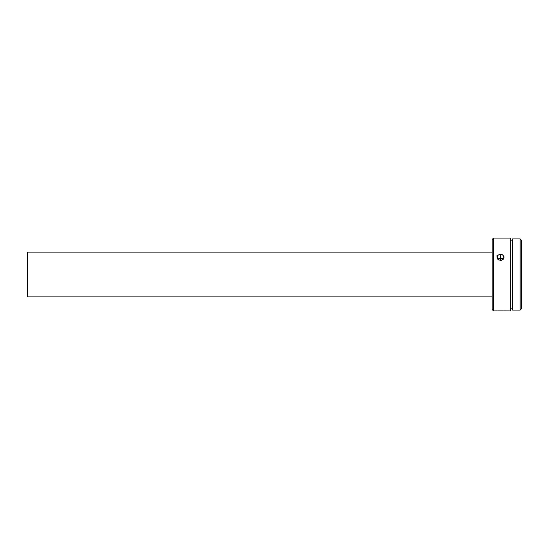 <?xml version="1.0" encoding="UTF-8"?>
<svg xmlns="http://www.w3.org/2000/svg" width="549" height="549" viewBox="0 0 549 549"><rect width="100%" height="100%" fill="white"/><g stroke="black" fill="none" stroke-linecap="round" stroke-linejoin="round"><path stroke-width="0.82" d="M27.45 296.906L492.137 296.906L27.45 296.906L27.45 252.094L27.45 296.906M492.137 252.094L27.45 252.094L492.137 252.094M497.078 310.878L493.537 310.912L492.137 309.512L492.137 239.488L493.537 238.088L492.137 239.488L492.137 309.512L493.537 310.912L493.537 238.088L493.537 310.912L510.344 310.912L510.344 238.088L493.537 238.088L510.344 238.088L510.344 240.86L512.588 240.887L510.344 240.887L510.344 308.14L512.588 308.113L510.344 308.113L510.344 310.912L504.009 310.878M501.23 260.384L498.595 259.903L497.106 257.886L497.627 255.594L499.199 254.503L502.486 254.77L503.975 256.685L503.454 259.018L501.23 260.384M498.087 310.885L502.994 310.885M500.544 258.167A3.5 3.088 0 0 0 497.847 259.286L500.544 258.167L500.544 260.446L498.067 259.505L497.044 257.282L498.067 255.141L500.544 254.276L500.544 258.167L503.234 259.286A3.5 3.088 0 0 0 500.544 258.167L500.544 254.276L503.021 255.141L504.044 257.282L503.021 259.505L500.544 260.446L500.544 258.167M512.588 310.075L520.15 310.075L520.15 238.925L512.588 238.925L512.588 310.075L520.15 310.075L521.55 308.675L521.55 240.325L520.15 238.925L520.15 310.075L521.55 308.675L521.55 240.325L520.15 238.925L512.588 238.925L512.588 310.075M503.351 310.899L504.03 310.906M497.044 257.282L497.044 255.319"/></g></svg>
